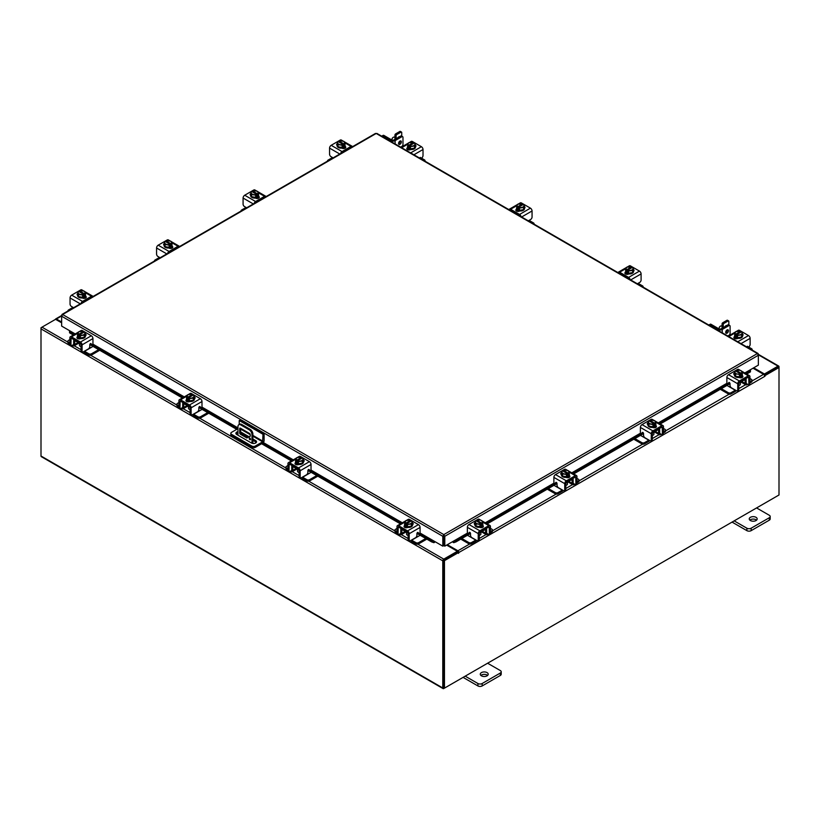 <?xml version="1.0" encoding="UTF-8"?>
<svg xmlns="http://www.w3.org/2000/svg" width="820" height="820" viewBox="0 0 820 820"><rect width="100%" height="100%" fill="white"/><g stroke="black" fill="none" stroke-linecap="round" stroke-linejoin="round"><path stroke-width="1.23" d="M249.885 438.095A0.994 0.574 -120 0 0 249.885 439.715A0.994 0.574 -120 0 0 249.885 438.095M250.12 438.28A0.994 0.574 -120 0 0 250.541 439.007M251.986 443.251L251.986 434.651A3.967 2.286 -120 0 0 249.177 429.793L240.772 424.944A3.967 2.286 -120 0 0 238.794 424.75A3.967 2.286 -120 0 0 237.974 426.564L237.974 435.225M249.177 429.793L250.079 429.28L241.674 424.432L240.772 424.944M252.878 443.466L252.878 434.128L251.986 434.651M252.878 440.268L255.676 441.888A2.972 1.712 0 0 1 256.322 442.452L254.641 443.405M250.233 436.271L246.902 437.982L240.414 434.241A0.984 0.564 60 0 1 239.717 433.032L239.717 428.583A0.984 0.564 60 0 1 240.414 428.183L249.536 433.452A0.984 0.564 60 0 1 250.233 434.651L250.233 436.271M250.233 436.209L247.804 437.47L241.316 433.718L240.414 434.241M239.717 433.032L240.619 432.519L240.619 428.296M240.619 432.519A0.984 0.564 -120 0 0 241.316 433.718M238.794 424.75L239.686 424.227A3.967 2.286 60 0 1 241.674 424.432M250.079 429.28A3.967 2.286 60 0 1 252.878 434.128M246.902 437.982L247.804 437.47M239.225 424.504L239.225 420.537L240.342 419.891L264.101 433.606L264.101 440.596A2.06 1.189 120 0 1 262.646 443.118L255.317 447.351A2.47 1.425 180 0 1 251.822 447.351L231.558 435.645A2.47 1.425 180 0 1 230.83 434.641L230.83 433.349A2.47 1.425 0 0 0 231.558 434.354L251.822 446.049A2.47 1.425 0 0 0 255.317 446.049L262.646 441.826L252.878 436.178M230.83 433.349A2.47 1.425 0 0 1 231.558 432.335L237.974 428.634M264.101 433.606L262.984 434.251L262.646 441.826M239.225 420.537L262.984 434.251M247.917 437.408L240.957 433.39A2.972 1.712 0 0 0 240.936 433.38M237.974 432.96A2.972 1.712 0 0 0 236.098 433.954M237.974 431.668A2.972 1.712 0 0 0 235.883 433.308A2.972 1.712 0 0 0 236.754 434.518L251.473 443.015A2.972 1.712 0 0 0 254.702 443.384A2.972 1.712 0 0 0 256.537 441.806A2.972 1.712 0 0 0 255.676 440.586L252.878 438.977M249.106 436.793L240.957 432.089A2.972 1.712 0 0 0 240.619 431.925M405.439 531.544A3.157 1.824 -0 0 0 406.289 532.436A3.157 1.824 -0 0 0 407.847 532.938M396.982 528.47L395.527 529.31A1.906 1.097 -0 0 0 394.963 530.089A1.906 1.097 -0 0 0 395.527 530.868L395.527 532.098L396.993 532.938M399.268 534.261L399.781 534.558A2.931 1.691 -120 0 0 401.246 534.701A2.931 1.691 -120 0 0 401.851 533.359L405.213 531.411M402.589 529.249L401.851 530.314L401.851 533.359M401.851 530.314A1.271 0.728 60 0 1 402.118 529.73A1.271 0.728 60 0 1 402.589 529.72M401.277 528.49A2.778 1.599 -120 0 0 400.795 529.699L400.795 532.744A1.425 0.82 60 0 1 400.498 533.4M395.527 530.868L396.982 531.708M395.527 532.098A1.906 1.097 180 0 1 394.963 531.319L394.963 530.089M416.591 536.259L417.933 536.557L411.66 540.185L415.924 542.645A1.906 1.097 -0 0 0 418.61 542.645L425.775 538.504M417.933 536.557L420.168 535.275M418.61 542.645L418.61 543.875L426.841 539.119M410.676 540.554A2.931 1.691 -120 0 0 411.66 541.415L415.924 543.875L415.924 542.645M418.61 543.875A1.906 1.097 180 0 1 415.924 543.875M402.589 529.894L408.134 533.102L408.134 539.181L409.2 539.796L409.2 533.717A2.296 1.322 -120 0 0 407.571 530.899L398.602 525.722A2.296 1.322 -120 0 0 397.454 525.61A2.296 1.322 -120 0 0 396.982 526.655L396.982 532.744L398.048 533.359L398.212 526.911L407.571 532.129L408.134 533.102M412.45 524.851A3.967 2.286 180 0 1 412.491 525.169A3.967 2.286 180 0 1 410.041 527.28A3.967 2.286 180 0 1 405.726 526.788A3.967 2.286 180 0 1 404.557 525.169A3.967 2.286 180 0 1 404.598 524.851M407.427 526.727A3.967 2.286 180 0 1 405.726 526.143A3.967 2.286 180 0 1 404.711 525.159M404.66 525.025A3.967 2.286 180 0 1 404.557 524.523A3.967 2.286 180 0 1 404.66 524.021M412.942 524.369A2.224 1.281 180 0 0 412.368 523.97A3.967 2.286 180 0 1 412.491 524.523A3.967 2.286 180 0 1 411.373 526.112M411.271 526.173A3.967 2.286 180 0 1 407.571 526.747M405.131 527.578A3.967 2.286 180 0 1 404.629 526.829M406.546 532.569L406.546 534.23A1.978 1.148 -0 0 0 407.12 535.04A1.978 1.148 -0 0 0 408.134 535.347M407.489 526.758L411.353 526.163L412.388 521.715L411.353 523.949L407.489 524.544L407.489 526.758L407.489 524.544L406.494 523.744L406.494 525.036L405.654 524.544L405.654 523.262L404.66 522.914L404.66 525.128L407.489 526.758M404.66 525.118A3.997 2.306 -0 0 0 404.66 525.128L405.695 520.679L409.559 520.085L410.553 520.433L410.553 521.376M411.353 526.163L411.353 523.949M409.252 524.021A3.475 2.009 180 0 1 406.525 523.703L411.363 520.915L412.388 521.715M411.824 522.688A3.475 2.009 180 0 1 409.6 523.97M405.654 523.262L405.685 523.221A3.475 2.009 180 0 1 405.131 521.643M410.553 520.433L405.685 523.221M405.654 524.544L406.494 524.062M411.363 520.915L411.394 520.915A3.475 2.009 180 0 1 411.917 522.483M405.223 521.448A3.475 2.009 180 0 1 407.448 520.157M407.796 520.106A3.475 2.009 180 0 1 410.523 520.423M404.311 527.086A2.224 1.281 180 0 1 404.69 526.799L405.254 526.471M407.776 527.414A2.224 1.281 180 0 1 404.69 527.383A2.224 1.281 180 0 1 404.034 526.471A2.224 1.281 180 0 1 404.629 525.599M409.2 539.796A1.978 1.148 120 0 0 409.61 540.698A1.978 1.148 120 0 0 410.594 540.605L415.504 537.766A1.978 1.148 120 0 0 416.908 535.347L416.908 533.646A0.953 0.553 -60 0 1 418.159 532.528L417.913 532.385M409.61 540.698L408.544 540.083A1.978 1.148 -60 0 1 408.134 539.181M398.048 533.359A1.978 1.148 120 0 0 398.458 534.261A1.978 1.148 120 0 0 399.442 534.168L401.851 532.774M407.571 530.899L418.446 524.626L409.477 519.449L408.421 520.054M418.446 524.626A2.296 1.322 60 0 1 420.065 527.434L420.065 532.344A0.953 0.553 -60 0 1 418.815 533.461L418.159 532.528M406.464 520.403L408.329 519.327A2.296 1.322 60 0 1 409.477 519.449M412.388 522.75A2.224 1.281 180 0 1 413.208 523.755A2.224 1.281 180 0 1 412.562 524.656L412.491 524.697M398.458 534.261L397.392 533.646A1.978 1.148 -60 0 1 396.982 532.744M739.086 383.001A3.157 1.824 0 0 0 740.644 382.509A3.157 1.824 0 0 0 741.505 381.607M721.344 388.68L728.324 392.708A1.906 1.097 0 0 0 731.02 392.708L731.02 393.938L735.274 391.478A2.931 1.691 120 0 0 736.257 390.627M735.427 390.146A1.425 0.82 -60 0 1 735.274 390.248L729 386.63L730.343 386.333M731.02 392.708L735.274 390.248M731.02 393.938A1.906 1.097 180 0 1 728.324 393.938L728.324 392.708M720.278 389.295L728.324 393.938M749.951 381.771L751.417 380.931A1.906 1.097 0 0 0 751.971 380.152A1.906 1.097 0 0 0 751.417 379.383L749.951 378.543M741.721 381.484L745.083 383.422L745.083 380.388L744.355 379.311M745.083 383.422A2.931 1.691 120 0 0 745.687 384.764A2.931 1.691 120 0 0 747.153 384.621L747.666 384.324M749.941 383.012L751.417 382.161L751.417 380.931M746.436 383.463A1.425 0.82 -60 0 1 746.149 382.807L746.149 379.773A2.778 1.599 120 0 0 745.667 378.563M744.355 379.783A1.271 0.728 -60 0 1 744.816 379.803A1.271 0.728 -60 0 1 745.083 380.388M751.971 380.152L751.971 381.382A1.906 1.097 180 0 1 751.417 382.161M726.95 385.441L729 386.63M745.083 382.837L747.491 384.231A1.978 1.148 -120 0 0 748.476 384.334A1.978 1.148 -120 0 0 748.896 383.422L749.951 382.807L749.951 376.728A2.296 1.322 120 0 0 749.48 375.673A2.296 1.322 120 0 0 748.332 375.785L739.363 380.962A2.296 1.322 120 0 0 737.744 383.78L737.744 389.859L738.799 389.244L738.799 383.165L744.355 379.967M742.336 374.914A3.967 2.286 180 0 1 742.377 375.242A3.967 2.286 180 0 1 741.218 376.862A3.967 2.286 180 0 1 736.893 377.354A3.967 2.286 180 0 1 734.453 375.242A3.967 2.286 180 0 1 734.495 374.914M742.223 375.222A3.967 2.286 180 0 1 741.218 376.206A3.967 2.286 180 0 1 739.507 376.79M739.363 376.81A3.967 2.286 180 0 1 735.663 376.236M735.56 376.185A3.967 2.286 180 0 1 734.453 374.596A3.967 2.286 180 0 1 734.566 374.043A2.224 1.281 180 0 0 733.992 374.433M742.274 374.094A3.967 2.286 180 0 1 742.377 374.596A3.967 2.286 180 0 1 742.274 375.088M742.305 376.903A3.967 2.286 180 0 1 741.803 377.651M738.799 385.42A1.978 1.148 0 0 0 739.814 385.103A1.978 1.148 0 0 0 740.388 384.293L740.388 382.643M742.274 375.191L742.274 372.987L742.274 375.191L739.445 376.821L739.445 374.617L739.445 376.821L735.581 376.226L734.546 373.992L734.546 371.788L735.54 370.978L740.409 373.776A3.475 2.009 180 0 1 737.692 374.094L735.581 374.022L735.581 376.226M741.803 371.716A3.475 2.009 180 0 1 741.249 373.284L742.274 372.987A3.997 2.306 0 0 0 742.274 372.977L741.239 370.753L739.486 370.23L736.38 370.496L736.38 371.45M741.28 373.325L741.28 374.617L740.439 375.099L740.439 373.817L739.445 374.617L737.692 374.094M734.546 371.788L735.581 374.022M739.486 370.23A3.475 2.009 180 0 1 741.71 371.511M740.439 374.125L741.28 374.617M741.249 373.284L736.38 370.496M737.344 374.043A3.475 2.009 180 0 1 735.109 372.752M735.017 372.546A3.475 2.009 180 0 1 735.571 370.978M736.411 370.496A3.475 2.009 180 0 1 739.138 370.168M742.305 375.673A2.224 1.281 180 0 1 742.899 376.544A2.224 1.281 180 0 1 742.243 377.456A2.224 1.281 180 0 1 739.158 377.487M729.421 382.581L728.119 383.524A0.953 0.553 60 0 1 726.868 382.417L726.868 377.507A2.296 1.322 -60 0 1 728.498 374.689L739.363 380.962M738.799 383.165L739.363 382.192L748.732 376.974L748.896 383.422M738.799 389.244A1.978 1.148 60 0 1 738.389 390.156L737.334 390.771A1.978 1.148 -120 0 0 737.744 389.859M738.512 370.117L737.457 369.512L728.498 374.689M737.457 369.512A2.296 1.322 -60 0 1 738.605 369.4L740.47 370.476M734.453 374.771L734.382 374.73A2.224 1.281 180 0 1 733.726 373.817A2.224 1.281 180 0 1 734.546 372.823M728.119 383.524L728.775 382.602A0.953 0.553 60 0 1 730.025 383.709L730.025 385.41A1.978 1.148 -120 0 0 731.43 387.839L736.339 390.668A1.978 1.148 -120 0 0 737.334 390.771M749.951 382.807A1.978 1.148 60 0 1 749.541 383.719L748.476 384.334M741.68 376.534L742.243 376.862A2.224 1.281 180 0 1 742.623 377.159M479.577 532.826A3.157 1.824 0 0 0 481.135 532.334A3.157 1.824 0 0 0 481.986 531.442M461.834 538.504L468.814 542.543A1.906 1.097 0 0 0 471.5 542.543L471.5 543.762L475.764 541.313A2.931 1.691 120 0 0 476.748 540.452M475.918 539.98A1.425 0.82 -60 0 1 475.764 540.083L469.481 536.454L470.834 536.157M471.5 542.543L475.764 540.083M471.5 543.762A1.906 1.097 180 0 1 468.814 543.762L468.814 542.543M460.768 539.119L468.814 543.762M490.442 531.606L491.897 530.765A1.906 1.097 0 0 0 492.451 529.986A1.906 1.097 0 0 0 491.897 529.207L490.442 528.367M482.201 531.309L485.563 533.256L485.563 530.212L484.835 529.146M485.563 533.256A2.931 1.691 120 0 0 486.178 534.599A2.931 1.691 120 0 0 487.644 534.445L488.156 534.148M490.432 532.836L491.897 531.995L491.897 530.765M486.926 533.287A1.425 0.82 -60 0 1 486.629 532.641L486.629 529.597A2.778 1.599 120 0 0 486.147 528.387M484.835 529.617A1.271 0.728 -60 0 1 485.307 529.628A1.271 0.728 -60 0 1 485.563 530.212M492.451 529.986L492.451 531.216A1.906 1.097 180 0 1 491.897 531.995M467.431 535.275L469.481 536.454M485.563 532.672L487.972 534.066A1.978 1.148 -120 0 0 488.966 534.158A1.978 1.148 -120 0 0 489.376 533.256L490.442 532.641L490.442 526.553A2.296 1.322 120 0 0 489.97 525.507A2.296 1.322 120 0 0 488.812 525.62L479.854 530.796A2.296 1.322 120 0 0 478.224 533.605L478.224 539.693L479.29 539.078L479.29 532.99L484.835 529.792M482.816 524.749A3.967 2.286 180 0 1 482.857 525.066A3.967 2.286 180 0 1 481.699 526.686A3.967 2.286 180 0 1 477.383 527.178A3.967 2.286 180 0 1 474.934 525.066A3.967 2.286 180 0 1 474.975 524.749M482.703 525.056A3.967 2.286 180 0 1 481.699 526.04A3.967 2.286 180 0 1 479.997 526.624M479.854 526.645A3.967 2.286 180 0 1 476.143 526.071M476.871 521.274L476.871 520.331L479.966 520.054L481.729 520.577L482.765 522.811L481.77 523.16L481.77 524.441L480.93 524.923L480.93 523.642L479.936 524.441L476.071 523.847L475.036 521.612L476.071 526.05A3.967 2.286 180 0 1 474.934 524.421A3.967 2.286 180 0 1 475.057 523.867A2.224 1.281 180 0 0 474.483 524.267M482.765 523.918A3.967 2.286 180 0 1 482.857 524.421A3.967 2.286 180 0 1 482.765 524.923M482.785 526.727A3.967 2.286 180 0 1 482.293 527.475M479.29 535.245A1.978 1.148 0 0 0 480.294 534.937A1.978 1.148 0 0 0 480.879 534.127L480.879 532.467M482.765 525.015L482.765 522.811L482.765 525.015L479.936 526.655L479.936 524.441L479.936 526.655L476.071 526.05L476.071 523.847M475.036 521.612L476.061 520.813L480.899 523.601A3.475 2.009 180 0 1 478.173 523.918M482.293 521.54A3.475 2.009 180 0 1 481.74 523.119L481.77 523.16M479.966 520.054A3.475 2.009 180 0 1 482.201 521.346M480.93 523.959L481.77 524.441M481.74 523.119L476.871 520.331A3.475 2.009 180 0 1 479.618 520.003M477.824 523.867A3.475 2.009 180 0 1 475.6 522.586M475.508 522.381A3.475 2.009 180 0 1 476.061 520.813M482.785 525.497A2.224 1.281 180 0 1 483.38 526.368A2.224 1.281 180 0 1 482.734 527.28A2.224 1.281 180 0 1 479.638 527.311M469.901 532.416L468.609 533.359A0.953 0.553 60 0 1 467.359 532.241L467.359 527.332A2.296 1.322 -60 0 1 468.978 524.513L479.854 530.796M479.29 532.99L479.854 532.026L489.212 526.809L489.376 533.256M479.29 539.078A1.978 1.148 60 0 1 478.88 539.98L477.814 540.595A1.978 1.148 -120 0 0 478.224 539.693M479.003 519.952L477.947 519.337L468.978 524.513M477.947 519.337A2.296 1.322 -60 0 1 479.095 519.224L480.95 520.3M474.934 524.595L474.862 524.554A2.224 1.281 180 0 1 474.216 523.652A2.224 1.281 180 0 1 475.036 522.647M468.609 533.359L469.265 532.426A0.953 0.553 60 0 1 470.516 533.543L470.516 535.234A1.978 1.148 -120 0 0 471.92 537.664L476.83 540.503A1.978 1.148 -120 0 0 477.814 540.595M490.442 532.641A1.978 1.148 60 0 1 490.032 533.543L488.966 534.158M482.16 526.368L482.734 526.696A2.224 1.281 180 0 1 483.113 526.983M75.214 333.935L61.643 326.093L61.643 316.233L62.617 314.521L443.804 534.599L444.799 536.29L443.804 534.599L757.383 353.553L758.356 354.117L757.383 353.553L758.356 355.265L758.356 365.125L744.785 372.967M443.804 535.562L443.64 545.679L442.81 546.161L419.912 532.938M443.804 534.599L442.81 536.29L443.64 535.808M442.81 546.161L442.81 536.29L61.643 316.233L61.93 315.249M758.069 354.281L758.356 355.265L444.799 536.29L444.799 546.161L453.204 541.303L455.489 540.841L455.91 541.928L453.819 542.655L453.398 541.579L467.83 533.256M443.958 535.808L443.958 545.679L444.799 546.161M375.201 134.049L376.195 133.475L377.19 134.049M62.617 314.521L376.195 133.475L757.383 353.553M70.049 330.952L69.577 332.858L69.495 331.3M419.717 533.226L434.18 541.579L433.78 542.655L431.689 541.928L432.109 540.841L434.395 541.303M433.78 542.655A1.394 0.799 120 0 0 435.02 541.661M431.689 541.928L416.939 533.41M400.447 523.888L307.9 470.454M291.407 460.932L261.6 443.722M236.713 429.362L198.86 407.499M182.368 397.977L89.821 344.543M73.329 335.021L69.577 332.858M432.109 540.841L419.399 533.512M401.585 523.221L310.36 470.557M292.545 460.266L262.738 443.056M237.861 428.696L201.32 407.601M183.506 397.321L92.281 344.646M74.466 334.365L69.997 331.782M452.578 541.661A1.394 0.799 -120 0 0 453.819 542.655M750.505 370.322L750.423 371.89L749.951 369.984M750.423 371.89L746.671 374.053M730.025 383.668L660.202 423.981M643.556 433.585L573.682 473.929M557.036 483.544L487.162 523.888M470.516 533.492L455.91 541.928M750.003 370.814L745.534 373.397M727.75 383.657L659.054 423.325M641.271 433.585L572.534 473.273M554.75 483.533L486.014 523.221M468.24 533.492L455.489 540.841M61.643 322.824L55.575 319.318L41.984 327.159A1.394 0.799 -60 0 0 41 328.861L41 456.002A1.394 0.799 -60 0 0 41.287 456.637L443.077 688.605A1.394 0.799 120 0 0 443.763 688.534L778.016 495.557A1.394 0.799 120 0 0 778.026 495.557M443.077 688.605A1.394 0.799 120 0 1 442.779 687.97L442.779 560.829A1.394 0.799 120 0 1 443.763 559.127L457.355 551.286L446.644 545.095M443.64 543.004A1.394 0.799 -120 0 0 443.958 543.537L443.64 543.363M443.763 560.091L457.355 552.249L457.355 551.286M753.713 367.811L764.424 373.992L778.016 366.151A1.394 0.799 120 0 1 778.713 366.079L758.356 354.332M764.086 374.76L778.118 367.104M764.424 373.992L764.424 374.965M443.661 687.58L443.62 560.347M778.713 366.079A1.394 0.799 120 0 1 779 366.714L779 367.514L764.978 375.611L764.383 375.263M61.643 322.014L56.416 318.99A1.394 0.799 -120 0 0 55.719 318.929A1.394 0.799 -120 0 0 55.452 319.39M41.287 327.897L41.974 327.159L67.855 342.094M442.779 560.829L41 328.861L41 327.723M458.472 552.567L444.46 560.665L443.62 560.183L457.642 552.085L458.534 553.356L458.892 552.495A1.394 0.799 -120 0 0 457.908 550.794L447.341 544.685M458.062 552.332L457.355 551.44M753.006 368.211L763.584 374.32A1.394 0.799 60 0 1 764.568 376.021L764.978 375.611M444.46 560.665L444.46 688.134L779 494.993L779 367.514L778.159 367.032L764.281 375.047M443.62 560.183L443.62 687.652L444.46 688.134M78.32 342.678A3.157 1.824 -0 0 0 79.171 343.58A3.157 1.824 -0 0 0 80.729 344.072M69.864 339.613L68.408 340.454A1.906 1.097 -0 0 0 67.855 341.233A1.906 1.097 -0 0 0 68.408 342.012L68.408 343.242L69.874 344.082M72.15 345.394L72.662 345.691A2.931 1.691 -120 0 0 74.128 345.845A2.931 1.691 -120 0 0 74.743 344.502L78.105 342.555M75.471 340.392L74.743 341.458L74.743 344.502M74.743 341.458A1.271 0.728 60 0 1 74.999 340.874A1.271 0.728 60 0 1 75.471 340.864M74.159 339.634A2.778 1.599 -120 0 0 73.677 340.843L73.677 343.887A1.425 0.82 60 0 1 73.38 344.533M68.408 342.012L69.864 342.852M68.408 343.242A1.906 1.097 180 0 1 67.855 342.463L67.855 341.233M89.482 347.403L90.825 347.7L84.542 351.329L88.806 353.779A1.906 1.097 -0 0 0 91.492 353.779L98.656 349.648M90.825 347.7L93.049 346.409M91.492 353.779L91.492 355.009L99.722 350.263M83.558 351.698A2.931 1.691 -120 0 0 84.542 352.559L88.806 355.009L88.806 353.779M91.492 355.009A1.906 1.097 180 0 1 88.806 355.009M75.471 341.038L81.016 344.236L81.016 350.324L82.082 350.939L82.082 344.851A2.296 1.322 -120 0 0 80.452 342.042L71.494 336.866A2.296 1.322 -120 0 0 70.346 336.753A2.296 1.322 -120 0 0 69.864 337.799L69.864 343.887L70.93 344.502L71.094 338.055L80.452 343.272L81.016 344.236M85.331 335.985A3.967 2.286 180 0 1 85.372 336.313A3.967 2.286 180 0 1 82.922 338.424A3.967 2.286 180 0 1 78.607 337.932A3.967 2.286 180 0 1 77.449 336.313A3.967 2.286 180 0 1 77.49 335.985M80.309 337.861A3.967 2.286 180 0 1 78.607 337.286A3.967 2.286 180 0 1 77.603 336.303M77.541 336.169A3.967 2.286 180 0 1 77.449 335.667A3.967 2.286 180 0 1 77.541 335.165M85.249 335.113A3.967 2.286 180 0 1 85.372 335.667A3.967 2.286 180 0 1 84.255 337.256L85.27 332.858L84.234 335.093L80.37 335.687L80.37 337.901L84.234 337.297L84.234 335.093M84.163 337.307A3.967 2.286 180 0 1 80.452 337.891M78.013 338.721A3.967 2.286 180 0 1 77.521 337.973M79.427 343.713L79.427 345.374A1.978 1.148 -0 0 0 80.011 346.183A1.978 1.148 -0 0 0 81.016 346.491M77.541 336.261L80.37 337.901L80.37 335.687L79.376 334.888L79.376 336.169L78.535 335.687L78.535 334.406L77.541 334.058L77.541 336.261L78.576 331.823L82.441 331.229L83.435 331.567L83.435 332.52M82.133 335.165A3.475 2.009 180 0 1 79.407 334.847L84.245 332.049L85.27 332.858M84.706 333.822A3.475 2.009 180 0 1 82.482 335.113M78.535 334.406L78.566 334.365A3.475 2.009 180 0 1 78.013 332.787M83.435 331.567L78.566 334.365M78.535 335.687L79.376 335.206M84.245 332.049L84.275 332.059A3.475 2.009 180 0 1 84.808 333.627M78.105 332.592A3.475 2.009 180 0 1 80.339 331.3M80.688 331.249A3.475 2.009 180 0 1 83.404 331.567M77.193 338.229A2.224 1.281 180 0 1 77.572 337.932L78.146 337.604M80.667 338.558A2.224 1.281 180 0 1 77.572 338.527A2.224 1.281 180 0 1 76.926 337.614A2.224 1.281 180 0 1 77.521 336.743M82.082 350.939A1.978 1.148 120 0 0 82.492 351.841A1.978 1.148 120 0 0 83.486 351.749L88.386 348.91A1.978 1.148 120 0 0 89.79 346.481L89.79 344.789A0.953 0.553 -60 0 1 91.051 343.672L90.805 343.529M82.492 351.841L81.426 351.226A1.978 1.148 -60 0 1 81.016 350.324M70.93 344.502A1.978 1.148 120 0 0 71.34 345.404A1.978 1.148 120 0 0 72.334 345.312L74.743 343.918M80.452 342.042L91.327 335.759L82.359 330.583L81.313 331.198M91.327 335.759A2.296 1.322 60 0 1 92.947 338.578L92.947 343.488A0.953 0.553 -60 0 1 91.696 344.595L91.051 343.672M79.355 331.546L81.211 330.47A2.296 1.322 60 0 1 82.359 330.583M85.27 333.894A2.224 1.281 180 0 1 86.1 334.888A2.224 1.281 180 0 1 85.444 335.8L85.372 335.841M71.34 345.404L70.274 344.789A1.978 1.148 -60 0 1 69.864 343.887M85.26 335.113A2.224 1.281 180 0 1 85.823 335.503M722.061 328.236L722.061 323.941A0.994 0.574 -60 0 1 722.768 322.731L726.971 320.302A0.994 0.574 -60 0 1 727.463 320.251L728.631 320.928A0.994 0.574 120 0 0 728.139 320.979L726.971 320.302M722.768 322.731L723.937 323.408L728.139 320.979M723.937 323.408A0.994 0.574 120 0 0 723.24 324.617L722.061 323.941M723.24 327.559L723.24 324.617M728.631 320.928A0.994 0.574 120 0 1 728.836 321.378L728.836 324.986M726.735 325.54A2.091 1.209 120 0 0 725.075 326.493M751.971 349.955A1.906 1.097 0 0 0 752.145 349.494A1.906 1.097 0 0 0 751.591 348.715L747.338 346.265M742.51 335.78A3.967 2.286 180 0 1 742.551 336.097A3.967 2.286 180 0 1 740.111 338.219A3.967 2.286 180 0 1 735.786 337.717A3.967 2.286 180 0 1 734.628 336.097A3.967 2.286 180 0 1 734.669 335.78M742.438 334.898A3.967 2.286 180 0 1 742.551 335.452A3.967 2.286 180 0 1 741.444 337.04M741.341 337.102A3.967 2.286 180 0 1 737.631 337.676M737.498 337.655A3.967 2.286 180 0 1 735.786 337.071A3.967 2.286 180 0 1 734.781 336.087M734.73 335.954A3.967 2.286 180 0 1 734.628 335.452A3.967 2.286 180 0 1 734.73 334.949M734.74 338.527A3.967 2.286 180 0 1 734.628 337.983A3.967 2.286 180 0 1 734.638 337.789L734.628 337.983M735.489 338.752A3.967 2.286 180 0 1 734.699 337.758M741.423 337.092L742.459 332.654L741.423 337.092L737.559 337.686A3.997 2.306 0 0 0 737.559 337.686L737.549 335.482L737.559 337.686L734.73 336.056L734.73 333.842L734.73 336.056M737.867 331.034A3.475 2.009 180 0 1 740.593 331.362L735.765 331.608L734.73 333.842L735.724 334.191L735.724 335.472L736.565 334.99M735.724 334.191L740.593 331.362L740.624 332.305M741.423 334.878L737.559 335.482L736.565 334.673L741.434 331.844L742.459 332.643A3.997 2.306 180 0 1 742.459 332.654M736.565 334.673L736.565 335.964L735.724 335.472M735.294 332.377A3.475 2.009 180 0 1 737.518 331.095M741.434 331.844A3.475 2.009 180 0 1 741.987 333.412M741.895 333.617A3.475 2.009 180 0 1 739.66 334.898M739.312 334.96A3.475 2.009 180 0 1 736.596 334.632M735.755 334.15A3.475 2.009 180 0 1 735.191 332.582M742.459 333.904A2.224 1.281 180 0 1 743.074 334.796A2.224 1.281 180 0 1 742.551 335.626M737.846 338.353L737.703 338.434A2.224 1.281 180 0 1 735.284 338.711A2.224 1.281 180 0 1 733.9 337.522A2.224 1.281 180 0 1 734.556 336.61L734.699 336.528M736.534 331.331L738.4 330.265A2.296 1.322 60 0 1 739.548 330.378L748.506 335.554A2.296 1.322 60 0 1 750.136 338.363L750.136 344.451A1.978 1.148 120 0 1 748.732 346.88L748.568 346.973M734.177 338.137A2.224 1.281 180 0 1 734.556 337.84L735.325 337.399M394.953 139.379L394.953 135.085A0.994 0.574 -60 0 1 395.65 133.865L399.852 131.446A0.994 0.574 -60 0 1 400.344 131.395L401.523 132.071A0.994 0.574 120 0 0 401.021 132.123L399.852 131.446M395.65 133.865L396.818 134.541L401.021 132.123M396.818 134.541A0.994 0.574 120 0 0 396.121 135.761L394.953 135.085M396.121 138.693L396.121 135.761M401.523 132.071A0.994 0.574 120 0 1 401.728 132.522L401.728 136.13M399.617 136.684A2.091 1.209 120 0 0 397.966 137.637M424.852 161.099A1.906 1.097 0 0 0 425.037 160.638A1.906 1.097 0 0 0 424.473 159.859L420.219 157.399M415.402 146.923A3.967 2.286 180 0 1 415.443 147.241A3.967 2.286 180 0 1 412.993 149.353A3.967 2.286 180 0 1 408.678 148.861A3.967 2.286 180 0 1 407.509 147.241A3.967 2.286 180 0 1 407.55 146.923M415.32 146.042A3.967 2.286 180 0 1 415.443 146.595A3.967 2.286 180 0 1 414.325 148.184M414.223 148.246A3.967 2.286 180 0 1 410.523 148.82M410.379 148.799A3.967 2.286 180 0 1 408.678 148.215A3.967 2.286 180 0 1 407.663 147.231M407.612 147.098A3.967 2.286 180 0 1 407.509 146.595A3.967 2.286 180 0 1 407.612 146.093M407.632 149.671A3.967 2.286 180 0 1 407.509 149.117A3.967 2.286 180 0 1 407.53 148.933M408.37 149.896A3.967 2.286 180 0 1 407.581 148.902M414.305 148.236L415.34 143.787L414.305 148.236L410.441 148.83L410.441 146.616L410.441 148.83L407.612 147.2A3.997 2.306 0 0 0 407.612 147.2L407.612 147.2M410.748 142.178A3.475 2.009 180 0 1 413.475 142.495L408.647 142.752L407.612 144.986L408.606 145.335L408.606 146.616L409.446 146.134M413.505 142.506L413.505 143.449M414.305 146.022L410.441 146.616L409.446 145.816L414.315 142.987L415.34 143.787M409.446 145.816L409.446 147.108L408.606 146.616M408.175 143.52A3.475 2.009 180 0 1 410.4 142.229M414.315 142.987A3.475 2.009 180 0 1 414.869 144.556M413.475 142.495L408.606 145.335M414.776 144.761A3.475 2.009 180 0 1 412.552 146.042M412.204 146.093A3.475 2.009 180 0 1 409.477 145.775M408.637 145.294A3.475 2.009 180 0 1 408.083 143.725M415.34 145.048A2.224 1.281 180 0 1 415.965 145.939A2.224 1.281 180 0 1 415.443 146.77M410.738 149.486L410.594 149.578A2.224 1.281 180 0 1 408.165 149.855A2.224 1.281 180 0 1 406.792 148.666A2.224 1.281 180 0 1 407.437 147.754L407.581 147.672M409.416 142.475L411.281 141.399A2.296 1.322 60 0 1 412.429 141.522L421.398 146.698A2.296 1.322 60 0 1 423.017 149.506L423.017 155.595A1.978 1.148 120 0 1 421.623 158.014L421.449 158.116M407.058 149.281A2.224 1.281 180 0 1 407.437 148.984L408.206 148.543M722.061 326.37L721.467 326.022A1.978 1.148 120 0 0 720.472 326.114A1.978 1.148 120 0 0 719.078 328.543L719.078 328.338A1.732 1.004 -60 0 1 720.298 326.216A1.732 1.004 -60 0 1 720.38 326.175M727.289 329.824A1.978 1.148 -60 0 1 727.309 330.06A1.978 1.148 -60 0 1 725.69 332.592A1.978 1.148 -60 0 0 727.309 330.06A1.978 1.148 -60 0 0 727.289 329.824M728.478 330.737A1.978 1.148 -60 0 1 727.617 332.736A1.978 1.148 -60 0 1 726.089 333.258A1.978 1.148 -60 0 1 725.679 332.356A1.978 1.148 -60 0 1 726.54 330.357A1.978 1.148 -60 0 1 728.068 329.835A1.978 1.148 -60 0 1 728.478 330.737M709.864 324.986L717.664 329.486A3.239 1.876 0 0 0 722.246 329.486L728.97 325.601L727.801 324.925L721.077 328.81A1.589 0.912 0 0 1 718.832 328.81L711.043 324.31L709.864 324.986A1.589 0.912 -120 0 0 709.074 324.904A1.589 0.912 -120 0 0 708.89 325.079M709.074 324.904L710.243 324.228A1.589 0.912 60 0 1 711.043 324.31M727.781 335.995L728.97 335.308A1.589 0.912 120 0 0 730.097 333.361L730.097 326.247A1.589 0.912 120 0 0 729.769 325.519A1.589 0.912 120 0 0 728.97 325.601M727.801 324.925A1.589 0.912 -60 0 1 728.591 324.843L729.769 325.519M394.953 137.504L394.348 137.165A1.978 1.148 120 0 0 393.364 137.258A1.978 1.148 120 0 0 391.96 139.687L391.96 139.482A1.732 1.004 -60 0 1 393.19 137.36A1.732 1.004 -60 0 1 393.272 137.319M400.17 140.968A1.978 1.148 -60 0 1 400.191 141.204A1.978 1.148 -60 0 1 398.571 143.736A1.978 1.148 -60 0 0 400.191 141.204A1.978 1.148 -60 0 0 400.17 140.968M401.359 141.88A1.978 1.148 -60 0 1 400.498 143.869A1.978 1.148 -60 0 1 398.971 144.402A1.978 1.148 -60 0 1 398.561 143.5A1.978 1.148 -60 0 1 399.422 141.501A1.978 1.148 -60 0 1 400.949 140.968A1.978 1.148 -60 0 1 401.359 141.88M382.755 136.12L390.545 140.62A3.239 1.876 0 0 0 395.127 140.62L401.861 136.735L400.683 136.059L393.959 139.943A1.589 0.912 0 0 1 391.714 139.943L383.924 135.443L382.755 136.12A1.589 0.912 -120 0 0 381.956 136.048A1.589 0.912 -120 0 0 381.771 136.222M381.956 136.048L383.135 135.372A1.589 0.912 60 0 1 383.924 135.443M400.662 147.128L401.861 146.442A1.589 0.912 120 0 0 402.979 144.504L402.979 137.391A1.589 0.912 120 0 0 402.651 136.663A1.589 0.912 120 0 0 401.861 136.735M400.683 136.059A1.589 0.912 -60 0 1 401.482 135.987L402.651 136.663M756.019 517.317A3.967 2.286 0 0 0 751.704 516.815A3.967 2.286 0 0 0 749.255 518.927A3.967 2.286 0 0 0 750.423 520.546A3.967 2.286 0 0 0 754.738 521.048A3.967 2.286 0 0 0 757.178 518.927A3.967 2.286 0 0 0 756.019 517.317M756.573 520.146A3.967 2.286 0 0 0 756.019 519.747A3.967 2.286 0 0 0 749.87 520.146M734.166 520.874L746.887 528.213A3.013 1.742 0 0 0 751.151 528.213L769.303 517.738A3.013 1.742 0 0 0 770.185 516.508A3.013 1.742 0 0 0 769.303 515.278L756.583 507.939M751.151 528.213L751.151 530.653L769.303 520.167L769.303 517.738M732.065 522.094L746.887 530.653L746.887 528.213M770.185 516.508L770.185 518.937A3.013 1.742 180 0 1 769.303 520.167M751.151 530.653A3.013 1.742 180 0 1 746.887 530.653M487.049 672.605A3.967 2.286 0 0 0 482.734 672.103A3.967 2.286 0 0 0 480.284 674.224A3.967 2.286 0 0 0 481.442 675.844A3.967 2.286 0 0 0 485.768 676.336A3.967 2.286 0 0 0 488.207 674.224A3.967 2.286 0 0 0 487.049 672.605M487.603 675.434A3.967 2.286 0 0 0 487.049 675.034A3.967 2.286 0 0 0 480.889 675.434M465.196 676.162L477.916 683.511A3.013 1.742 0 0 0 482.17 683.511L500.333 673.025A3.013 1.742 0 0 0 501.215 671.795A3.013 1.742 0 0 0 500.333 670.565L487.613 663.226M482.17 683.511L482.17 685.94L500.333 675.454L500.333 673.025M463.095 677.381L477.916 685.94L477.916 683.511M501.215 671.795L501.215 674.224A3.013 1.742 180 0 1 500.333 675.454M482.17 685.94A3.013 1.742 180 0 1 477.916 685.94M566.097 482.877A3.157 1.824 0 0 0 567.655 482.385A3.157 1.824 0 0 0 568.506 481.483M548.354 488.556L555.335 492.584A1.906 1.097 0 0 0 558.02 492.584L558.02 493.814L562.284 491.354A2.931 1.691 120 0 0 563.268 490.503M562.438 490.022A1.425 0.82 -60 0 1 562.284 490.124L556.001 486.506L557.344 486.209M558.02 492.584L562.284 490.124M558.02 493.814A1.906 1.097 180 0 1 555.335 493.814L555.335 492.584M547.288 489.171L555.335 493.814M576.962 481.647L578.418 480.807A1.906 1.097 0 0 0 578.971 480.038A1.906 1.097 0 0 0 578.418 479.259L576.962 478.419M568.721 481.36L572.083 483.298L572.083 480.264L571.355 479.198M572.083 483.298A2.931 1.691 120 0 0 572.698 484.64A2.931 1.691 120 0 0 574.164 484.497L574.676 484.2M576.952 482.888L578.418 482.037L578.418 480.807M573.447 483.339A1.425 0.82 -60 0 1 573.149 482.683L573.149 479.649A2.778 1.599 120 0 0 572.668 478.439M571.355 479.659A1.271 0.728 -60 0 1 571.827 479.679A1.271 0.728 -60 0 1 572.083 480.264M578.971 480.038L578.971 481.268A1.906 1.097 180 0 1 578.418 482.037M553.951 485.317L556.001 486.506M572.083 482.724L574.492 484.107A1.978 1.148 -120 0 0 575.486 484.21A1.978 1.148 -120 0 0 575.896 483.298L576.962 482.683L576.962 476.604A2.296 1.322 120 0 0 576.48 475.549A2.296 1.322 120 0 0 575.332 475.661L566.374 480.838A2.296 1.322 120 0 0 564.744 483.656L564.744 489.735L565.81 489.13L565.81 483.041L571.355 479.843M569.336 474.79A3.967 2.286 180 0 1 569.377 475.118A3.967 2.286 180 0 1 568.219 476.738A3.967 2.286 180 0 1 563.904 477.23A3.967 2.286 180 0 1 561.454 475.118A3.967 2.286 180 0 1 561.495 474.79M569.223 475.098A3.967 2.286 180 0 1 568.219 476.092A3.967 2.286 180 0 1 566.518 476.666M566.374 476.686A3.967 2.286 180 0 1 562.663 476.112M562.571 476.061A3.967 2.286 180 0 1 561.454 474.472A3.967 2.286 180 0 1 561.577 473.919M569.285 473.97A3.967 2.286 180 0 1 569.377 474.472A3.967 2.286 180 0 1 569.285 474.975M569.305 476.779A3.967 2.286 180 0 1 568.813 477.527M565.81 485.296A1.978 1.148 0 0 0 566.815 484.989A1.978 1.148 0 0 0 567.399 484.179L567.399 482.519M569.285 475.067L569.285 472.863L568.291 473.202L568.291 474.493L567.45 474.975L567.45 473.693L566.456 474.493L566.456 476.697L569.285 475.067L569.285 472.853L568.25 470.629L564.385 470.024A3.997 2.306 180 0 1 564.385 470.024L563.391 470.372L563.391 471.326M566.456 476.697L566.456 474.493L562.592 473.898L562.592 476.102L566.456 476.697M562.592 473.898L561.556 471.664L562.592 476.102M561.556 471.664L562.582 470.854L567.419 473.652A3.475 2.009 180 0 1 564.693 473.97M568.813 471.592A3.475 2.009 180 0 1 568.26 473.16L568.291 473.202M566.487 470.106A3.475 2.009 180 0 1 568.721 471.387M567.45 474.001L568.291 474.493M568.26 473.16L563.391 470.372M564.345 473.919A3.475 2.009 180 0 1 562.12 472.627M562.028 472.433A3.475 2.009 180 0 1 562.582 470.854M563.422 470.372A3.475 2.009 180 0 1 566.138 470.055M569.305 475.549A2.224 1.281 180 0 1 569.9 476.42A2.224 1.281 180 0 1 569.254 477.332A2.224 1.281 180 0 1 566.159 477.363M556.421 482.467L555.13 483.4A0.953 0.553 60 0 1 553.879 482.293L553.879 477.383A2.296 1.322 -60 0 1 555.499 474.565L566.374 480.838M565.81 483.041L566.374 482.068L575.732 476.861L575.896 483.298M565.81 489.13A1.978 1.148 60 0 1 565.4 490.032L564.334 490.647A1.978 1.148 -120 0 0 564.744 489.735M565.513 469.993L564.467 469.388L555.499 474.565M564.467 469.388A2.296 1.322 -60 0 1 565.615 469.276L567.471 470.352M561.454 474.647L561.382 474.606A2.224 1.281 180 0 1 560.726 473.693A2.224 1.281 180 0 1 561.556 472.699M555.13 483.4L555.775 482.478A0.953 0.553 60 0 1 557.036 483.585L557.036 485.286A1.978 1.148 -120 0 0 558.441 487.715L563.34 490.544A1.978 1.148 -120 0 0 564.334 490.647M576.962 482.683A1.978 1.148 60 0 1 576.552 483.595L575.486 484.21M568.68 476.41L569.254 476.738A2.224 1.281 180 0 1 569.633 477.035M561.003 474.308A2.224 1.281 180 0 1 561.567 473.919M652.617 432.929A3.157 1.824 0 0 0 654.175 432.437A3.157 1.824 0 0 0 655.026 431.535M634.864 438.608L641.855 442.636A1.906 1.097 0 0 0 644.54 442.636L644.54 443.866L648.804 441.406A2.931 1.691 120 0 0 649.788 440.555M648.958 440.073A1.425 0.82 -60 0 1 648.804 440.176L642.521 436.558L643.864 436.26M644.54 442.636L648.804 440.176M644.54 443.866A1.906 1.097 180 0 1 641.855 443.866L641.855 442.636M633.809 439.223L641.855 443.866M663.482 431.699L664.938 430.859A1.906 1.097 0 0 0 665.491 430.08A1.906 1.097 0 0 0 664.938 429.311L663.482 428.46M655.241 431.412L658.603 433.349L658.603 430.305L657.876 429.239M658.603 433.349A2.931 1.691 120 0 0 659.208 434.692A2.931 1.691 120 0 0 660.674 434.549L661.197 434.251M663.472 432.939L664.938 432.089L664.938 430.859M659.967 433.39A1.425 0.82 -60 0 1 659.669 432.734L659.669 429.69A2.778 1.599 120 0 0 659.188 428.481M657.876 429.711A1.271 0.728 -60 0 1 658.347 429.731A1.271 0.728 -60 0 1 658.603 430.305M665.491 430.08L665.491 431.31A1.906 1.097 180 0 1 664.938 432.089M640.471 435.369L642.521 436.558M658.603 432.765L661.012 434.159A1.978 1.148 -120 0 0 662.006 434.262A1.978 1.148 -120 0 0 662.416 433.349L663.482 432.734L663.482 426.656A2.296 1.322 120 0 0 663.001 425.601A2.296 1.322 120 0 0 661.853 425.713L652.894 430.889A2.296 1.322 120 0 0 651.264 433.708L651.264 439.786L652.33 439.171L652.33 433.093L657.876 429.885M655.856 424.842A3.967 2.286 180 0 1 655.897 425.16A3.967 2.286 180 0 1 654.739 426.779A3.967 2.286 180 0 1 650.424 427.281A3.967 2.286 180 0 1 647.974 425.16A3.967 2.286 180 0 1 648.015 424.842M655.744 425.149A3.967 2.286 180 0 1 654.739 426.133A3.967 2.286 180 0 1 653.027 426.718M652.894 426.738A3.967 2.286 180 0 1 649.184 426.164M649.091 426.103A3.967 2.286 180 0 1 647.974 424.514A3.967 2.286 180 0 1 648.097 423.971A2.224 1.281 180 0 0 647.523 424.36M655.805 424.012A3.967 2.286 180 0 1 655.897 424.514A3.967 2.286 180 0 1 655.805 425.016M655.826 426.82A3.967 2.286 180 0 1 655.334 427.579M652.33 435.348A1.978 1.148 0 0 0 653.335 435.03A1.978 1.148 0 0 0 653.919 434.221L653.919 432.57M655.805 425.119L655.805 422.905L655.805 425.119L652.976 426.748L652.976 424.545L652.976 426.748L649.112 426.154L648.066 421.716L649.112 426.154M655.334 421.644A3.475 2.009 180 0 1 654.78 423.212L655.805 422.905L654.77 420.68L650.906 420.076A3.997 2.306 180 0 0 650.895 420.076L649.901 420.424L649.901 421.367M654.811 423.253L654.811 424.534L653.97 425.026L653.97 423.735L652.976 424.545L649.112 423.94M648.066 421.716A3.997 2.306 0 0 1 648.077 421.705L649.102 420.906L653.94 423.694A3.475 2.009 180 0 1 651.213 424.022M653.007 420.158A3.475 2.009 180 0 1 655.241 421.439M653.97 424.053L654.811 424.534M654.78 423.212L649.901 420.424M650.865 423.96A3.475 2.009 180 0 1 648.64 422.679M648.538 422.474A3.475 2.009 180 0 1 649.102 420.906M649.942 420.424A3.475 2.009 180 0 1 652.659 420.096M655.826 425.59A2.224 1.281 180 0 1 656.42 426.472A2.224 1.281 180 0 1 655.774 427.374A2.224 1.281 180 0 1 652.679 427.415M642.941 432.509L641.65 433.452A0.953 0.553 60 0 1 640.389 432.335L640.389 427.425A2.296 1.322 -60 0 1 642.019 424.616L652.894 430.889M652.33 433.093L652.894 432.119L662.252 426.902L662.416 433.349M652.33 439.171A1.978 1.148 60 0 1 651.92 440.084L650.854 440.699A1.978 1.148 -120 0 0 651.264 439.786M652.033 420.045L650.988 419.44L642.019 424.616M650.988 419.44A2.296 1.322 -60 0 1 652.136 419.327L653.991 420.393M647.974 424.698L647.902 424.657A2.224 1.281 180 0 1 647.246 423.745A2.224 1.281 180 0 1 648.066 422.751M641.65 433.452L642.296 432.529A0.953 0.553 60 0 1 643.556 433.636L643.556 435.338A1.978 1.148 -120 0 0 644.95 437.767L649.86 440.596A1.978 1.148 -120 0 0 650.854 440.699M663.482 432.734A1.978 1.148 60 0 1 663.072 433.647L662.006 434.262M655.2 426.461L655.774 426.789A2.224 1.281 180 0 1 656.154 427.087M332.951 157.973L332.356 157.635L328.103 160.084A1.906 1.097 0 0 0 327.549 160.863A1.906 1.097 0 0 0 327.58 161.079M345.025 145.529A3.967 2.286 180 0 1 345.066 145.857A3.967 2.286 180 0 1 343.908 147.467A3.967 2.286 180 0 1 339.582 147.969A3.967 2.286 180 0 1 337.143 145.857A3.967 2.286 180 0 1 337.184 145.529M344.964 144.709A3.967 2.286 180 0 1 345.066 145.212A3.967 2.286 180 0 1 344.964 145.704M344.912 145.837A3.967 2.286 180 0 1 343.908 146.821A3.967 2.286 180 0 1 342.196 147.405M342.053 147.426A3.967 2.286 180 0 1 338.353 146.852M338.25 146.8A3.967 2.286 180 0 1 337.143 145.212A3.967 2.286 180 0 1 337.256 144.658M345.066 147.733L345.066 147.549A3.967 2.286 180 0 1 345.066 147.733A3.967 2.286 180 0 1 344.943 148.276M344.994 147.508A3.967 2.286 180 0 1 344.205 148.502M344.964 145.806L344.964 143.602L344.964 145.806L342.135 147.436L342.135 145.232L342.135 147.436L338.27 146.841L337.235 142.403L338.27 146.841M337.235 142.403L338.229 141.593L343.129 144.433L342.135 145.232L338.27 144.627M339.07 142.065L339.07 141.112L340.064 140.763L343.928 141.368L344.964 143.592L343.969 143.941L343.969 145.232L343.129 145.714L343.129 144.433M337.707 143.162A3.475 2.009 180 0 1 338.26 141.593M340.034 144.658A3.475 2.009 180 0 1 337.799 143.367M339.07 141.112L339.101 141.112A3.475 2.009 180 0 1 341.827 140.784M343.969 143.941L339.101 141.112M343.129 144.74L343.969 145.232M342.176 140.845A3.475 2.009 180 0 1 344.4 142.126M344.492 142.332A3.475 2.009 180 0 1 343.939 143.9M343.098 144.392A3.475 2.009 180 0 1 340.382 144.709M333.125 157.881L330.962 156.63A1.978 1.148 -120 0 1 329.558 154.201L329.558 148.123A2.296 1.322 -60 0 1 331.188 145.304L342.053 151.577L351.021 146.401L344.666 142.731M342.053 151.577A2.296 1.322 120 0 0 340.556 153.586M352.518 146.677A2.296 1.322 120 0 0 352.169 146.288A2.296 1.322 120 0 0 351.021 146.401M337.143 145.376A2.224 1.281 180 0 1 336.62 144.546A2.224 1.281 180 0 1 337.235 143.664M344.994 146.288L345.138 146.37A2.224 1.281 180 0 1 345.784 147.272A2.224 1.281 180 0 1 344.41 148.461A2.224 1.281 180 0 1 341.991 148.184L341.848 148.102M331.188 145.304L340.146 140.128A2.296 1.322 -60 0 1 341.294 140.015L343.16 141.091M344.369 147.149L345.138 147.59A2.224 1.281 180 0 1 345.517 147.887M246.482 207.901L245.887 207.552L241.623 210.012A1.906 1.097 -0 0 0 241.07 210.791A1.906 1.097 -0 0 0 241.1 211.006M258.546 195.457A3.967 2.286 180 0 1 258.587 195.775A3.967 2.286 180 0 1 257.429 197.394A3.967 2.286 180 0 1 253.113 197.897A3.967 2.286 180 0 1 250.664 195.775A3.967 2.286 180 0 1 250.705 195.457M258.495 194.627A3.967 2.286 180 0 1 258.587 195.129A3.967 2.286 180 0 1 258.495 195.631M258.433 195.765A3.967 2.286 180 0 1 257.429 196.749A3.967 2.286 180 0 1 255.717 197.333M255.584 197.353A3.967 2.286 180 0 1 251.873 196.779M251.781 196.718A3.967 2.286 180 0 1 250.664 195.129A3.967 2.286 180 0 1 250.787 194.576M258.577 197.466A3.967 2.286 180 0 1 258.587 197.661A3.967 2.286 180 0 1 258.474 198.204M258.515 197.435A3.967 2.286 180 0 1 257.736 198.43M258.495 195.734L258.495 193.52L258.495 195.734L255.666 197.364L255.666 195.16L255.666 197.364L251.801 196.769L250.756 192.331L251.801 196.769M250.766 192.321A3.997 2.306 -0 0 0 250.756 192.331L251.791 191.521L256.66 194.35L255.666 195.16L251.801 194.555M252.591 191.982L252.591 191.039L253.585 190.691L257.459 191.285L258.495 193.52L257.5 193.868L257.5 195.15L256.66 195.642L256.66 194.35M251.227 193.089A3.475 2.009 180 0 1 251.791 191.521M253.554 194.576A3.475 2.009 180 0 1 251.33 193.294M257.5 193.868L252.632 191.039A3.475 2.009 180 0 1 255.348 190.711M256.66 194.668L257.5 195.15M255.696 190.773A3.475 2.009 180 0 1 257.931 192.054M258.023 192.259A3.475 2.009 180 0 1 257.47 193.827M256.629 194.309A3.475 2.009 180 0 1 253.903 194.637M246.646 207.798L244.483 206.558A1.978 1.148 -120 0 1 243.079 204.129L243.079 198.04A2.296 1.322 -60 0 1 244.708 195.232L255.584 201.505L264.542 196.328L258.187 192.659M255.584 201.505A2.296 1.322 120 0 0 254.087 203.514M266.039 196.605A2.296 1.322 120 0 0 265.69 196.216A2.296 1.322 120 0 0 264.542 196.328M250.664 195.303A2.224 1.281 180 0 1 250.141 194.473A2.224 1.281 180 0 1 250.756 193.582M258.515 196.205L258.659 196.287A2.224 1.281 180 0 1 259.315 197.2A2.224 1.281 180 0 1 257.941 198.389A2.224 1.281 180 0 1 255.512 198.112L255.368 198.03M244.708 195.232L253.677 190.055A2.296 1.322 -60 0 1 254.825 189.943L256.68 191.009M257.89 197.077L258.659 197.517A2.224 1.281 180 0 1 259.038 197.815M159.962 257.849L159.367 257.511L155.103 259.971A1.906 1.097 -0 0 0 154.549 260.739A1.906 1.097 -0 0 0 154.59 260.955L154.549 260.739M172.026 245.405A3.967 2.286 180 0 1 172.067 245.733A3.967 2.286 180 0 1 170.909 247.353A3.967 2.286 180 0 1 166.593 247.845A3.967 2.286 180 0 1 164.143 245.733A3.967 2.286 180 0 1 164.184 245.405M171.974 244.585A3.967 2.286 180 0 1 172.067 245.088A3.967 2.286 180 0 1 171.974 245.59M171.913 245.713A3.967 2.286 180 0 1 170.909 246.697A3.967 2.286 180 0 1 169.207 247.281M169.063 247.302A3.967 2.286 180 0 1 165.353 246.728M165.261 246.676A3.967 2.286 180 0 1 164.143 245.088A3.967 2.286 180 0 1 164.266 244.534M169.371 247.896A2.06 1.189 180 0 1 168.961 248.04L168.848 247.978M172.067 247.609L172.067 247.435A3.967 2.286 180 0 1 172.067 247.609A3.967 2.286 180 0 1 171.954 248.163M171.995 247.394A3.967 2.286 180 0 1 171.216 248.378M171.974 245.682L171.974 243.478L171.974 245.682L169.145 247.312L169.145 245.108L169.145 247.312L165.281 246.717L164.246 242.279L165.281 246.717M164.246 242.279L165.271 241.469L170.14 244.309L169.145 245.108L165.281 244.514M166.081 241.941L166.081 240.988L167.065 240.639L170.939 241.244L171.974 243.468L170.98 243.817L170.98 245.108L170.14 245.59L170.14 244.309M164.717 243.048A3.475 2.009 180 0 1 165.271 241.469M167.034 244.534A3.475 2.009 180 0 1 164.81 243.243M171.503 242.207A3.475 2.009 180 0 1 170.95 243.776L166.111 240.988A3.475 2.009 180 0 1 168.828 240.67M170.14 244.616L170.98 245.108M169.176 240.721A3.475 2.009 180 0 1 171.411 242.002M170.109 244.268A3.475 2.009 180 0 1 167.382 244.585M160.125 257.757L157.963 256.506A1.978 1.148 -120 0 1 156.569 254.077L156.569 247.999A2.296 1.322 -60 0 1 158.188 245.18L169.063 251.453L178.022 246.277L171.667 242.607M169.063 251.453A2.296 1.322 120 0 0 167.567 253.462M179.518 246.553A2.296 1.322 120 0 0 179.17 246.164A2.296 1.322 120 0 0 178.022 246.277M164.143 245.252A2.224 1.281 180 0 1 163.621 244.432A2.224 1.281 180 0 1 164.246 243.54M171.995 246.164L172.138 246.246A2.224 1.281 180 0 1 172.794 247.148A2.224 1.281 180 0 1 171.421 248.337A2.224 1.281 180 0 1 168.992 248.06M158.188 245.18L167.157 240.004A2.296 1.322 -60 0 1 168.305 239.891L170.16 240.967M171.37 247.025L172.138 247.476A2.224 1.281 180 0 1 172.528 247.763M73.441 307.808L72.847 307.459L68.583 309.919A1.906 1.097 -0 0 0 68.029 310.698A1.906 1.097 -0 0 0 68.07 310.903M85.505 295.364A3.967 2.286 180 0 1 85.546 295.682A3.967 2.286 180 0 1 84.388 297.301A3.967 2.286 180 0 1 80.073 297.793A3.967 2.286 180 0 1 77.623 295.682A3.967 2.286 180 0 1 77.664 295.364M85.454 294.534A3.967 2.286 180 0 1 85.546 295.036A3.967 2.286 180 0 1 85.454 295.538M85.393 295.671A3.967 2.286 180 0 1 84.388 296.656A3.967 2.286 180 0 1 82.687 297.229M82.543 297.26A3.967 2.286 180 0 1 78.833 296.686M78.74 296.625A3.967 2.286 180 0 1 77.623 295.036A3.967 2.286 180 0 1 77.746 294.482M82.851 297.855A2.06 1.189 180 0 1 82.441 297.998L82.328 297.926M85.536 297.373A3.967 2.286 180 0 1 85.546 297.558A3.967 2.286 180 0 1 85.434 298.111M85.485 297.342A3.967 2.286 180 0 1 84.696 298.337M85.454 295.63L85.454 293.427L85.454 295.63L82.625 297.27L82.625 295.056L82.625 297.27L78.761 296.666L77.726 292.228L78.761 296.666M77.726 292.228L78.751 291.428L83.619 294.257L82.625 295.056L78.761 294.462M79.561 291.889L79.561 290.936L80.555 290.598L84.419 291.192L85.454 293.427L84.46 293.775L84.46 295.056L83.619 295.538L83.619 294.257M78.197 292.996A3.475 2.009 180 0 1 78.751 291.428M80.514 294.482A3.475 2.009 180 0 1 78.289 293.201M79.561 290.936L79.591 290.936A3.475 2.009 180 0 1 82.307 290.618M84.46 293.775L79.591 290.936M83.619 294.575L84.46 295.056M82.656 290.669A3.475 2.009 180 0 1 84.89 291.961M84.983 292.156A3.475 2.009 180 0 1 84.429 293.734M83.589 294.216A3.475 2.009 180 0 1 80.862 294.534M73.605 307.705L71.442 306.454A1.978 1.148 -120 0 1 70.049 304.025L70.049 297.947A2.296 1.322 -60 0 1 71.668 295.128L82.543 301.411L91.502 296.235L85.147 292.566M82.543 301.411A2.296 1.322 120 0 0 81.047 303.41M92.998 296.512A2.296 1.322 120 0 0 92.66 296.122A2.296 1.322 120 0 0 91.502 296.235M77.623 295.21A2.224 1.281 180 0 1 77.1 294.38A2.224 1.281 180 0 1 77.726 293.488M85.485 296.112L85.618 296.194A2.224 1.281 180 0 1 86.274 297.106A2.224 1.281 180 0 1 84.901 298.295A2.224 1.281 180 0 1 82.471 298.008M71.668 295.128L80.637 289.952A2.296 1.322 -60 0 1 81.785 289.839L83.64 290.915M84.849 296.983L85.618 297.424A2.224 1.281 180 0 1 86.008 297.721M187.36 405.633A3.157 1.824 -0 0 0 188.21 406.535A3.157 1.824 -0 0 0 189.768 407.027M178.903 402.569L177.448 403.409A1.906 1.097 -0 0 0 176.894 404.188A1.906 1.097 -0 0 0 177.448 404.957L177.448 406.187L178.914 407.038M181.189 408.35L181.702 408.647A2.931 1.691 -120 0 0 183.167 408.79A2.931 1.691 -120 0 0 183.782 407.448L187.144 405.51M184.51 403.337L183.782 404.414L183.782 407.448M183.782 404.414A1.271 0.728 60 0 1 184.039 403.829A1.271 0.728 60 0 1 184.51 403.809M183.198 402.589A2.778 1.599 -120 0 0 182.716 403.799L182.716 406.833A1.425 0.82 60 0 1 182.419 407.489M177.448 404.957L178.903 405.797M177.448 406.187A1.906 1.097 180 0 1 176.894 405.408L176.894 404.188M198.512 410.359L199.865 410.656L193.582 414.274L197.845 416.734A1.906 1.097 -0 0 0 200.531 416.734L207.696 412.603M199.865 410.656L202.089 409.364M200.531 416.734L200.531 417.964L208.762 413.218M192.597 414.654A2.931 1.691 -120 0 0 193.582 415.504L197.845 417.964L197.845 416.734M200.531 417.964A1.906 1.097 180 0 1 197.845 417.964M184.51 403.993L190.055 407.191L190.055 413.27L191.121 413.885L191.121 407.806A2.296 1.322 -120 0 0 189.492 404.988L180.533 399.811A2.296 1.322 -120 0 0 179.375 399.699A2.296 1.322 -120 0 0 178.903 400.755L178.903 406.833L179.97 407.448L180.133 401.011L189.492 406.218L190.055 407.191M194.371 398.94A3.967 2.286 180 0 1 194.412 399.268A3.967 2.286 180 0 1 191.962 401.38A3.967 2.286 180 0 1 187.647 400.888A3.967 2.286 180 0 1 186.488 399.268A3.967 2.286 180 0 1 186.529 398.94M189.348 400.816A3.967 2.286 180 0 1 187.647 400.232A3.967 2.286 180 0 1 186.642 399.248M186.581 399.125A3.967 2.286 180 0 1 186.488 398.622A3.967 2.286 180 0 1 186.581 398.12M194.863 398.458A2.224 1.281 180 0 0 194.289 398.069A3.967 2.286 180 0 1 194.412 398.622A3.967 2.286 180 0 1 193.294 400.211M193.202 400.262A3.967 2.286 180 0 1 189.492 400.836M187.052 401.677A3.967 2.286 180 0 1 186.56 400.929M188.467 406.669L188.467 408.329A1.978 1.148 -0 0 0 189.051 409.129A1.978 1.148 -0 0 0 190.055 409.446M189.41 400.847L193.274 400.252L194.309 395.814L193.274 398.048L189.41 398.643L189.41 400.847L189.41 398.643L188.415 397.843L188.415 399.125L187.575 398.643L187.575 397.351L186.581 397.013L186.581 399.217L189.41 400.847M186.581 399.217L187.616 394.779L191.48 394.174L192.474 394.522L192.474 395.476M193.274 400.252L193.274 398.048M191.173 398.12A3.475 2.009 180 0 1 188.446 397.803L193.284 395.004L194.309 395.814M193.745 396.777A3.475 2.009 180 0 1 191.521 398.069M187.575 397.351L187.606 397.31A3.475 2.009 180 0 1 187.052 395.742M192.474 394.522L187.606 397.31M187.575 398.643L188.415 398.151M187.144 395.537A3.475 2.009 180 0 1 189.379 394.256M189.727 394.205A3.475 2.009 180 0 1 192.444 394.522M193.284 395.004A3.475 2.009 180 0 1 193.838 396.583M186.232 401.185A2.224 1.281 180 0 1 186.611 400.888L187.185 400.56M189.707 401.513A2.224 1.281 180 0 1 186.611 401.482A2.224 1.281 180 0 1 185.966 400.57A2.224 1.281 180 0 1 186.56 399.699M191.121 413.885A1.978 1.148 120 0 0 191.531 414.797A1.978 1.148 120 0 0 192.515 414.694L197.425 411.865A1.978 1.148 120 0 0 198.829 409.436L198.829 407.735A0.953 0.553 -60 0 1 200.08 406.628L199.834 406.484M191.531 414.797L190.465 414.182A1.978 1.148 -60 0 1 190.055 413.27M179.97 407.448A1.978 1.148 120 0 0 180.379 408.36A1.978 1.148 120 0 0 181.374 408.257L183.782 406.874M189.492 404.988L200.367 398.715L191.398 393.538L190.342 394.143M200.367 398.715A2.296 1.322 60 0 1 201.986 401.533L201.986 406.443A0.953 0.553 -60 0 1 200.736 407.55L200.08 406.628M188.395 394.502L190.25 393.426A2.296 1.322 60 0 1 191.398 393.538M194.309 396.849A2.224 1.281 180 0 1 195.129 397.843A2.224 1.281 180 0 1 194.483 398.756L194.412 398.797M180.379 408.36L179.313 407.745A1.978 1.148 -60 0 1 178.903 406.833M296.399 468.589A3.157 1.824 -0 0 0 297.25 469.491A3.157 1.824 -0 0 0 298.808 469.983M287.943 465.514L286.487 466.365A1.906 1.097 -0 0 0 285.924 467.133A1.906 1.097 -0 0 0 286.487 467.912L286.487 469.142L287.953 469.993M290.229 471.305L290.741 471.602A2.931 1.691 -120 0 0 292.207 471.746A2.931 1.691 -120 0 0 292.822 470.403L296.184 468.466M293.55 466.293L292.822 467.359L292.822 470.403M292.822 467.359A1.271 0.728 60 0 1 293.078 466.785A1.271 0.728 60 0 1 293.55 466.764M292.238 465.534A2.778 1.599 -120 0 0 291.756 466.744L291.756 469.788A1.425 0.82 60 0 1 291.459 470.444M286.487 467.912L287.943 468.753M286.487 469.142A1.906 1.097 180 0 1 285.924 468.363L285.924 467.133M307.551 473.314L308.904 473.611L302.621 477.23L306.885 479.69A1.906 1.097 -0 0 0 309.57 479.69L316.735 475.559M308.904 473.611L311.128 472.32M309.57 479.69L309.57 480.92L317.801 476.174M301.637 477.609A2.931 1.691 -120 0 0 302.621 478.46L306.885 480.92L306.885 479.69M309.57 480.92A1.906 1.097 180 0 1 306.885 480.92M293.55 466.939L299.095 470.147L299.095 476.225L300.161 476.84L300.161 470.762A2.296 1.322 -120 0 0 298.531 467.943L289.562 462.767A2.296 1.322 -120 0 0 288.414 462.654A2.296 1.322 -120 0 0 287.943 463.71L287.943 469.788L289.009 470.403L289.173 463.956L298.531 469.173L299.095 470.147M303.41 461.896A3.967 2.286 180 0 1 303.451 462.224A3.967 2.286 180 0 1 301.002 464.335A3.967 2.286 180 0 1 296.686 463.833A3.967 2.286 180 0 1 295.528 462.224A3.967 2.286 180 0 1 295.559 461.896M298.388 463.771A3.967 2.286 180 0 1 296.686 463.187A3.967 2.286 180 0 1 295.682 462.203M295.62 462.07A3.967 2.286 180 0 1 295.528 461.568A3.967 2.286 180 0 1 295.62 461.065M303.902 461.414A2.224 1.281 180 0 0 303.328 461.024A3.967 2.286 180 0 1 303.451 461.568A3.967 2.286 180 0 1 302.334 463.156M302.242 463.218A3.967 2.286 180 0 1 298.531 463.792M296.092 464.632A3.967 2.286 180 0 1 295.589 463.874M297.506 469.624L297.506 471.274A1.978 1.148 -0 0 0 298.08 472.084A1.978 1.148 -0 0 0 299.095 472.402M298.449 463.802L302.313 463.208L303.349 458.769L302.313 460.994L298.449 461.598L298.449 463.802L298.449 461.598L297.455 460.789L297.455 462.08L296.614 461.588L296.614 460.307L295.62 459.958L295.62 462.172L298.449 463.802M295.62 462.172L296.656 457.734L300.52 457.13L301.514 457.478L301.514 458.421M302.313 463.208L302.313 460.994M300.212 461.076A3.475 2.009 180 0 1 297.486 460.748L302.324 457.96L303.349 458.759A3.997 2.306 180 0 1 303.349 458.769M302.785 459.733A3.475 2.009 180 0 1 300.561 461.014M296.614 460.307L296.645 460.266A3.475 2.009 180 0 1 296.092 458.698M298.767 457.15A3.475 2.009 180 0 1 301.483 457.478L296.645 460.266M296.614 461.588L297.455 461.106M296.184 458.493A3.475 2.009 180 0 1 298.408 457.211M302.324 457.96A3.475 2.009 180 0 1 302.877 459.528M295.272 464.14A2.224 1.281 180 0 1 295.651 463.843L296.225 463.515M298.736 464.468A2.224 1.281 180 0 1 295.651 464.428A2.224 1.281 180 0 1 295.005 463.525A2.224 1.281 180 0 1 295.589 462.644M300.161 476.84A1.978 1.148 120 0 0 300.571 477.752A1.978 1.148 120 0 0 301.555 477.65L306.465 474.821A1.978 1.148 120 0 0 307.869 472.392L307.869 470.69A0.953 0.553 -60 0 1 309.119 469.583L308.873 469.44M300.571 477.752L299.505 477.137A1.978 1.148 -60 0 1 299.095 476.225M289.009 470.403A1.978 1.148 120 0 0 289.419 471.315A1.978 1.148 120 0 0 290.403 471.213L292.822 469.819M298.531 467.943L309.406 461.67L300.438 456.494L299.382 457.099M309.406 461.67A2.296 1.322 60 0 1 311.026 464.479L311.026 469.388A0.953 0.553 -60 0 1 309.776 470.506L309.119 469.583M297.424 457.447L299.29 456.381A2.296 1.322 60 0 1 300.438 456.494M303.349 459.805A2.224 1.281 180 0 1 304.169 460.799A2.224 1.281 180 0 1 303.523 461.711L303.451 461.752M289.419 471.315L288.353 470.7A1.978 1.148 -60 0 1 287.943 469.788M638.134 283.33A1.425 0.82 -120 0 0 638.298 283.433L637.519 283.884M642.993 287.041A1.906 1.097 0 0 0 643.105 286.672A1.906 1.097 0 0 0 642.552 285.893L638.298 283.433M633.47 271.328A3.967 2.286 180 0 1 633.511 271.656A3.967 2.286 180 0 1 631.072 273.767A3.967 2.286 180 0 1 626.746 273.275A3.967 2.286 180 0 1 625.588 271.656A3.967 2.286 180 0 1 625.629 271.328M633.399 270.457A3.967 2.286 180 0 1 633.511 271.01A3.967 2.286 180 0 1 632.404 272.599M632.302 272.65A3.967 2.286 180 0 1 628.602 273.224M628.458 273.204A3.967 2.286 180 0 1 626.746 272.63A3.967 2.286 180 0 1 625.742 271.645M625.691 271.512A3.967 2.286 180 0 1 625.588 271.01A3.967 2.286 180 0 1 625.691 270.508M625.711 274.085A3.967 2.286 180 0 1 625.588 273.531A3.967 2.286 180 0 1 625.598 273.347L625.588 273.531M628.807 273.901L628.663 273.983A2.06 1.189 180 0 1 628.284 273.829M626.449 274.31A3.967 2.286 180 0 1 625.66 273.316M632.384 272.64L633.419 268.202L632.384 272.64L628.52 273.244L628.52 271.031L628.52 273.244L625.691 271.604L625.691 269.401L625.691 271.604M628.827 266.592A3.475 2.009 180 0 1 631.554 266.91L626.726 267.166L625.691 269.401L626.685 269.749L626.685 271.031L627.525 270.549M631.584 266.91L631.584 267.863M632.384 270.436L628.52 271.031L627.525 270.231L632.394 267.392L633.419 268.202M627.525 270.231L627.525 271.512L626.685 271.031M626.255 267.935A3.475 2.009 180 0 1 628.479 266.643M632.394 267.392A3.475 2.009 180 0 1 632.948 268.97M631.554 266.91L626.685 269.749M632.855 269.165A3.475 2.009 180 0 1 630.621 270.457M630.272 270.508A3.475 2.009 180 0 1 627.556 270.19M626.716 269.708A3.475 2.009 180 0 1 626.162 268.13M633.419 269.462A2.224 1.281 180 0 1 634.034 270.354A2.224 1.281 180 0 1 633.511 271.184M625.988 268.54L619.633 272.209L628.602 277.385L639.467 271.102A2.296 1.322 60 0 1 641.096 273.921L641.096 279.999A1.978 1.148 120 0 1 639.692 282.428L637.355 283.781M619.633 272.209A2.296 1.322 -120 0 0 618.485 272.096A2.296 1.322 -120 0 0 618.075 272.65M628.919 278.913L619.633 273.439M630.16 279.63A2.296 1.322 -120 0 0 628.602 277.385M628.663 273.983A2.224 1.281 180 0 1 626.244 274.259A2.224 1.281 180 0 1 624.871 273.08A2.224 1.281 180 0 1 625.516 272.168L625.66 272.086M627.495 266.889L629.36 265.813A2.296 1.322 60 0 1 630.508 265.926L639.467 271.102M625.137 273.695A2.224 1.281 180 0 1 625.516 273.398L626.285 272.947M529.105 220.375A1.425 0.82 -120 0 0 529.259 220.477L528.48 220.928M533.963 224.085A1.906 1.097 0 0 0 534.076 223.716A1.906 1.097 0 0 0 533.512 222.937L529.259 220.477M524.441 208.382A3.967 2.286 180 0 1 524.472 208.7A3.967 2.286 180 0 1 522.032 210.812A3.967 2.286 180 0 1 517.717 210.32A3.967 2.286 180 0 1 516.549 208.7A3.967 2.286 180 0 1 516.59 208.382M524.359 207.501A3.967 2.286 180 0 1 524.472 208.054A3.967 2.286 180 0 1 523.365 209.643M523.262 209.705A3.967 2.286 180 0 1 519.562 210.279M519.419 210.258A3.967 2.286 180 0 1 517.717 209.674A3.967 2.286 180 0 1 516.702 208.69M516.651 208.557A3.967 2.286 180 0 1 516.549 208.054A3.967 2.286 180 0 1 516.651 207.552M516.672 211.129A3.967 2.286 180 0 1 516.549 210.576A3.967 2.286 180 0 1 516.569 210.391L516.549 210.576M517.41 211.355A3.967 2.286 180 0 1 516.62 210.361M523.344 209.695L524.38 205.246L523.344 209.695L519.48 210.289L519.48 208.075L519.48 210.289L516.651 208.659A3.997 2.306 0 0 0 516.651 208.659L516.651 208.659M519.788 203.637A3.475 2.009 180 0 1 522.514 203.954L517.686 204.211L516.651 206.445L517.645 206.794L517.645 208.075L518.486 207.593M522.545 203.965L522.545 204.908M523.344 207.48L519.48 208.075L518.486 207.275L523.355 204.446L524.38 205.246M521.233 207.562A3.475 2.009 180 0 1 518.517 207.234L518.486 208.567L517.645 208.075M517.215 204.979A3.475 2.009 180 0 1 519.439 203.688M523.355 204.446A3.475 2.009 180 0 1 523.908 206.015M522.514 203.954L517.645 206.794M523.816 206.22A3.475 2.009 180 0 1 521.592 207.501M517.676 206.753A3.475 2.009 180 0 1 517.123 205.184M524.38 206.507A2.224 1.281 180 0 1 524.995 207.398A2.224 1.281 180 0 1 524.472 208.229M516.948 205.584L510.593 209.254L519.562 214.43L530.438 208.157A2.296 1.322 60 0 1 532.057 210.965L532.057 217.054A1.978 1.148 120 0 1 530.653 219.473L528.316 220.826M510.593 209.254A2.296 1.322 -120 0 0 509.445 209.141A2.296 1.322 -120 0 0 509.035 209.705M519.88 215.957L510.593 210.484M521.12 216.675A2.296 1.322 -120 0 0 519.562 214.43M519.767 210.955L519.634 211.037A2.224 1.281 180 0 1 517.205 211.314A2.224 1.281 180 0 1 515.831 210.125A2.224 1.281 180 0 1 516.477 209.213L516.62 209.131M518.455 203.934L520.321 202.868A2.296 1.322 60 0 1 521.469 202.981L530.438 208.157M516.098 210.74A2.224 1.281 180 0 1 516.477 210.443L517.246 210.002M240.414 428.183L239.717 428.583M251.822 447.351L251.822 446.049M231.558 434.354L231.558 435.645M255.317 446.049L255.317 447.351M240.619 428.327L249.731 433.585M252.878 435.41L262.984 441.242M250.233 434.651L240.619 429.106M240.957 433.39L240.957 432.089M255.676 441.888L255.676 440.586M404.69 525.753L404.69 526.799M398.602 526.952L398.048 527.27M404.957 522.053L398.602 525.722M417.749 532.846L418.815 533.461M420.065 527.434L409.2 533.717M748.896 377.343L748.332 377.015M748.332 375.785L741.977 372.116M737.744 383.78L726.868 377.507M742.243 375.816L742.243 376.862M489.376 527.168L488.812 526.85M488.812 525.62L482.457 521.951M478.224 533.605L467.359 527.332M482.734 525.651L482.734 526.696M402.333 522.791L310.872 469.983M293.293 459.835L263.322 442.533M237.974 427.896L201.833 407.038M184.254 396.89L92.793 344.082M727.114 383.165L658.306 422.884M640.645 433.083L571.786 472.843M554.125 483.041L485.266 522.791M467.605 532.99L453.204 541.303M69.833 331.218L74.876 334.13M92.599 344.369L183.916 397.085M201.638 407.325L237.974 428.296M263.077 442.79L292.955 460.04M310.678 470.27L401.984 522.996M485.614 522.996L554.351 483.308M572.134 473.037L640.871 433.36M658.655 423.089L727.34 383.432M745.124 373.161L750.167 370.25M443.763 559.127L417.821 544.142M408.134 538.555L401.349 534.64M394.963 530.95L308.781 481.196M299.095 475.6L292.309 471.684M285.924 468.005L199.742 418.241M190.055 412.644L183.27 408.729M176.894 405.049L90.702 355.285M81.016 349.699L74.23 345.773M758.356 354.793L778.016 366.151M442.779 687.97L41 456.002M61.643 315.977L56.416 318.99M457.908 550.794L469.604 544.039M479.29 538.453L486.075 534.537M492.451 530.847L556.124 494.091M565.81 488.494L572.585 484.589M578.971 480.899L642.644 444.143M652.33 438.546L659.116 434.631M665.491 430.951L729.123 394.215M738.799 388.618L745.595 384.703M751.971 381.023L763.584 374.32M764.978 376.257L458.892 552.495M77.572 336.897L77.572 337.932M71.494 338.096L70.93 338.414M77.849 333.197L71.494 336.866M90.63 343.99L91.696 344.595M92.947 338.578L82.082 344.851M739.548 330.378L738.492 330.983M735.027 332.981L728.795 336.579M737.764 341.755L748.506 335.554M750.136 338.363L741.014 343.631M734.556 336.61L734.556 337.84M412.429 141.522L411.373 142.126M407.909 144.125L401.687 147.723M410.646 152.899L421.398 146.698M423.017 149.506L413.905 154.775M407.437 147.754L407.437 148.984M717.664 330.142L717.664 329.486M722.246 332.797L722.246 329.486M390.545 141.286L390.545 140.62M395.127 143.941L395.127 140.62M575.896 477.219L575.332 476.891M575.332 475.661L568.977 471.992M564.744 483.656L553.879 477.383M569.254 475.692L569.254 476.738M662.416 427.271L661.853 426.943M661.853 425.713L655.498 422.044M651.264 433.708L640.389 427.425M655.774 425.744L655.774 426.789M341.202 140.732L340.146 140.128M339.787 154.027L329.558 148.123M345.138 146.37L345.138 147.59M254.723 190.66L253.677 190.055M253.318 203.954L243.079 198.04M258.659 196.287L258.659 197.517M168.202 240.608L167.157 240.004M166.798 253.903L156.569 247.999M172.138 246.246L172.138 247.476M81.692 290.567L80.637 289.952M80.278 303.851L70.049 297.947M85.618 296.194L85.618 297.424M186.611 399.842L186.611 400.888M180.533 401.041L179.97 401.369M186.888 396.142L180.533 399.811M199.67 406.935L200.736 407.55M201.986 401.533L191.121 407.806M295.651 462.798L295.651 463.843M289.562 463.997L289.009 464.325M295.928 459.097L289.562 462.767M308.709 469.891L309.776 470.506M311.026 464.479L300.161 470.762M630.508 265.926L629.452 266.541M641.096 273.921L630.682 279.928M625.516 272.168L625.516 273.398M521.469 202.981L520.413 203.585M532.057 210.965L521.643 216.982M516.477 209.213L516.477 210.443M405.797 532.077L401.246 534.701M404.557 525.169L404.557 524.523M412.491 525.169L412.491 524.523M418.917 533.553L417.851 532.938M397.454 525.61L405.49 520.966M741.136 382.14L745.687 384.764M734.453 375.242L734.453 374.596M742.377 375.242L742.377 374.596M728.016 383.627L729.082 383.012M741.454 371.04L749.48 375.673M481.627 531.965L486.178 534.599M474.934 525.066L474.934 524.421M482.857 525.066L482.857 524.421M468.507 533.451L469.563 532.836M481.934 520.864L489.97 525.507M376.903 133.414L758.069 353.481M61.93 314.449L375.498 133.414M61.643 315.505L55.719 318.929M78.679 343.211L74.128 345.845M77.449 336.313L77.449 335.667M85.372 336.313L85.372 335.667M91.809 344.697L90.743 344.082M70.346 336.753L78.371 332.11M752.145 350.058L752.145 349.494M742.551 336.097L742.551 335.452M734.628 336.097L734.628 335.452M728.129 336.19L735.55 331.905M425.037 161.202L425.037 160.638M415.443 147.241L415.443 146.595M407.509 147.241L407.509 146.595M401.011 147.333L408.442 143.049M568.147 482.016L572.698 484.64M561.454 475.118L561.454 474.472M569.377 475.118L569.377 474.472M555.027 483.503L556.083 482.888M568.455 470.916L576.48 475.549M654.668 432.068L659.208 434.692M647.974 425.16L647.974 424.514M655.897 425.16L655.897 424.514M641.537 433.554L642.603 432.939M654.975 420.967L663.001 425.601M345.066 145.857L345.066 145.212M337.143 145.857L337.143 145.212M344.144 141.655L352.169 146.288M258.587 195.775L258.587 195.129M250.664 195.775L250.664 195.129M257.664 191.583L265.69 196.216M172.067 245.733L172.067 245.088M164.143 245.733L164.143 245.088M171.144 241.531L179.17 246.164M85.546 295.682L85.546 295.036M77.623 295.682L77.623 295.036M84.624 291.479L92.66 296.122M187.718 406.166L183.167 408.79M186.488 399.268L186.488 398.622M194.412 399.268L194.412 398.622M200.838 407.653L199.783 407.038M179.375 399.699L187.411 395.066M296.758 469.122L292.207 471.746M295.528 462.224L295.528 461.568M303.451 462.224L303.451 461.568M309.878 470.608L308.812 469.993M288.414 462.654L296.45 458.021M633.511 271.656L633.511 271.01M625.588 271.656L625.588 271.01M618.485 272.096L626.511 267.453M524.472 208.7L524.472 208.054M516.549 208.7L516.549 208.054M509.445 209.141L517.481 204.508"/></g></svg>
